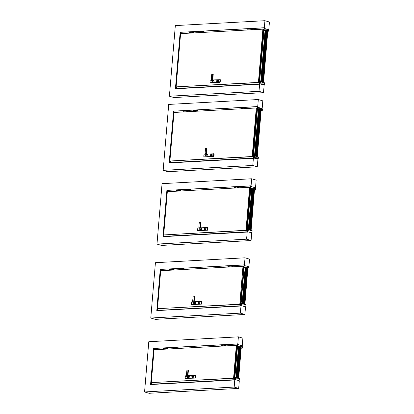 <?xml version="1.0" encoding="UTF-8"?>
<svg xmlns="http://www.w3.org/2000/svg" width="414" height="414" viewBox="0 0 414 414"><rect width="100%" height="100%" fill="white"/><g stroke="black" fill="none" stroke-linecap="round" stroke-linejoin="round"><path stroke-width="0.62" d="M234.174 387.069L234.816 379.421L239.313 380.766L238.671 388.415L234.174 387.069L144.564 391.954L148.781 341.731L238.392 336.846L237.75 344.495L237.465 344.51M234.531 379.436L234.816 379.421M237.75 344.495L242.247 345.835L238.102 346.063M242.247 345.835L242.889 338.186L238.392 336.846M144.564 391.954L149.061 393.3L238.671 388.415M244.384 265.457L245.026 257.808L249.523 259.148L248.881 266.797L244.105 265.472M248.881 266.797L244.736 267.025M240.741 305.501L245.523 306.826L244.876 314.474L240.379 313.134L241.026 305.485M240.379 313.134L150.774 318.019L155.271 319.365L244.876 314.474M150.774 318.019L155.421 262.693L245.026 257.808M251.024 186.419L251.665 178.77L256.162 180.116L255.521 187.765L250.739 186.435M255.521 187.765L251.376 187.987M246.951 231.561L251.728 232.891L251.086 240.539L246.589 239.194L247.23 231.545M246.589 239.194L156.984 244.084L161.481 245.424L251.086 240.539M156.984 244.084L162.055 183.661L251.665 178.77M257.674 107.179L258.315 99.531L262.812 100.876L262.171 108.525L257.394 107.195M262.171 108.525L258.031 108.747M253.14 157.832L257.922 159.157L257.28 166.806L252.783 165.465L253.425 157.817M252.783 165.465L163.173 170.351L167.67 171.691L257.28 166.806M163.173 170.351L168.71 104.421L258.315 99.531M264.298 28.349L264.939 20.7L269.436 22.046L268.789 29.694L264.013 28.364M268.789 29.694L264.649 29.917M259.366 83.69L264.148 85.015L263.506 92.664L259.009 91.323L259.65 83.675M259.009 91.323L169.398 96.208L173.896 97.554L263.506 92.664M169.398 96.208L175.329 25.585L264.939 20.7M224.44 345.188L224.372 345.938M222.551 345.297L222.447 346.042M222.453 345.302L222.432 346.047L222.473 345.292L224.424 345.188M222.473 345.292L221.588 345.343L221.537 346.094M221.428 345.975L221.407 345.504M221.267 345.98L221.242 345.514L221.376 346.104M221.506 345.364L221.242 345.514M221.526 346.094L221.428 345.348M225.423 345.152L225.288 345.887L225.335 345.136L224.45 345.183L224.398 345.938M224.29 345.819L224.269 345.348M225.185 345.768L225.159 345.302M225.728 345.737L225.702 345.276L225.459 345.881L225.697 345.271M164.187 349.219L164.213 348.479M164.239 348.469L163.354 348.516L163.302 349.271L163.349 348.516L163.033 349.162L163.007 348.691M163.194 349.152L163.168 348.681M167.184 348.329L167.054 349.064L167.101 348.314L166.216 348.36L166.159 349.116M166.055 348.992L166.03 348.526M166.946 348.945L166.925 348.474M167.489 348.914L167.463 348.448L167.22 349.054M167.209 349.059L167.463 348.448M174.46 347.92L176.338 347.812L176.281 348.562M174.408 347.915L174.356 348.666L174.397 347.915M164.317 348.474L166.19 348.36L166.138 349.116M174.33 348.671L174.382 347.915L173.497 347.962L173.445 348.717L173.497 347.967L173.176 348.609L173.15 348.138M173.337 348.598L173.316 348.127M177.332 347.776L177.202 348.51L177.244 347.76L176.359 347.807L176.307 348.562M176.198 348.438L176.178 347.972M177.068 347.926L177.094 348.397M177.539 348.495L177.611 347.895L177.368 348.505M177.352 348.505L177.606 347.895M229.19 266.264L231.064 266.15L231.012 266.901M229.056 267.009L229.087 266.264M229.113 266.259L228.228 266.305L228.171 267.056L228.223 266.305L227.907 266.947L227.881 266.476M228.067 266.942L228.042 266.471M231.918 266.854L231.975 266.099L231.928 266.854M232.057 266.119L231.09 266.15L231.033 266.901M230.929 266.787L230.903 266.311M232.264 266.833L232.337 266.238L232.094 266.844M232.083 266.844L232.337 266.233M231.793 266.269L231.824 266.735M169.931 270.233L169.983 269.483L170.873 269.431L170.822 270.187L170.853 269.442M169.988 269.483L169.937 270.233M169.828 270.114L169.807 269.643M169.668 270.125L169.642 269.654L169.776 270.244M169.906 269.509L169.642 269.659M173.683 270.031L173.735 269.276L173.689 270.031M173.735 269.276L172.85 269.328L172.798 270.078M172.69 269.959L172.669 269.488M174.123 269.881L174.103 269.416L173.859 270.021L174.097 269.411M173.559 269.442L173.585 269.912M183.826 269.478L183.883 268.722L182.972 268.774L182.921 269.524M181.099 268.883L180.99 269.633M172.84 269.328L172.773 270.078M170.951 269.436L170.847 270.187M180.074 269.68L180.126 268.929L181.022 268.877L180.97 269.633L180.996 268.888M180.131 268.929L180.085 269.68M179.976 269.561L179.95 269.09M179.816 269.571L179.79 269.1L179.919 269.69M180.054 268.955L179.79 269.1M183.966 268.738L183.837 269.478M182.998 268.774L182.941 269.524M182.838 269.405L182.812 268.934M184.271 269.328L184.246 268.862L184.002 269.467L184.246 268.857M183.702 268.893L183.733 269.359M238.697 187.081L238.562 187.816L238.609 187.066L237.698 187.112L237.646 187.868M235.825 187.226L235.721 187.972M235.726 187.231L235.706 187.972L235.747 187.221L237.698 187.112M235.747 187.221L234.862 187.268L234.81 188.023M234.702 187.899L234.681 187.433M234.541 187.909L234.515 187.444L234.65 188.028M234.779 187.294L234.515 187.444M234.8 188.023L234.702 187.278M237.724 187.112L237.672 187.868M237.564 187.744L237.543 187.278M238.459 187.697L238.433 187.226M239.002 187.666L238.976 187.2L238.733 187.806L238.971 187.2M177.461 191.149L177.487 190.409M177.513 190.399L176.628 190.445L176.576 191.196L176.623 190.445L176.307 191.092L176.281 190.616M176.467 191.077L176.442 190.611M180.318 190.994L180.375 190.243L180.328 190.994M180.457 190.259L179.49 190.29L179.433 191.04M179.329 190.921L179.303 190.456M180.763 190.844L180.737 190.378L180.494 190.983M180.483 190.983L180.737 190.373M180.193 190.409L180.225 190.875M187.733 189.85L189.612 189.736L189.555 190.492M187.682 189.845L187.63 190.595L187.671 189.845M177.59 190.404L179.464 190.29L179.412 191.045M187.604 190.595L187.656 189.845L186.771 189.891L186.719 190.647L186.771 189.891L186.45 190.538L186.424 190.067M186.611 190.523L186.59 190.057M190.466 190.44L190.518 189.69L190.471 190.44M190.606 189.705L189.633 189.736L189.581 190.487M189.472 190.368L189.452 189.902M190.813 190.419L190.885 189.824L190.642 190.43M190.626 190.43L190.88 189.824M190.342 189.855L190.368 190.321M242.48 107.987L244.353 107.873L244.301 108.628M242.35 108.732L242.376 107.992M242.402 107.982L241.517 108.028L241.465 108.784L241.512 108.028L241.196 108.675L241.171 108.204M241.357 108.659L241.331 108.199M245.212 108.577L245.264 107.826L245.217 108.577M245.352 107.842L244.379 107.873L244.327 108.628M244.219 108.504L244.193 108.038M245.088 107.987L245.114 108.458M245.554 108.561L245.626 107.961M184.111 111.909L184.142 111.164M183.195 111.231L183.226 111.956L183.273 111.206L184.246 111.164M183.123 111.837L183.097 111.371M182.957 111.847L182.936 111.376L183.066 111.966M186.973 111.754L187.024 111.004L186.983 111.754M187.112 111.019L186.145 111.05L186.088 111.801M185.984 111.682L185.958 111.216M187.319 111.733L187.392 111.138L187.149 111.744M187.138 111.744L187.392 111.133M186.849 111.169L186.874 111.635M197.261 110.466L197.126 111.2L197.173 110.45L196.262 110.497L196.21 111.252M194.389 110.61L194.285 111.356M184.189 111.154L186.119 111.05L186.067 111.806M193.431 110.652L194.326 110.605L194.259 111.356L194.29 110.616M193.364 111.407L193.421 110.652L193.374 111.402M193.266 111.283L193.245 110.817M193.105 111.294L193.079 110.828L193.214 111.413M193.343 110.678L193.079 110.823M196.288 110.497L196.236 111.247M196.127 111.128L196.101 110.662M197.023 111.081L196.997 110.61M197.561 111.05L197.54 110.585L197.297 111.19M197.281 111.19L197.535 110.579M251.971 29.011L251.836 29.746L251.883 28.996L250.972 29.042L250.92 29.798M249.099 29.156L248.995 29.901M249 29.156L248.98 29.901L249.037 29.151M249.021 29.151L248.136 29.197L248.084 29.948M247.976 29.829L247.955 29.363M247.815 29.839L247.789 29.373L247.924 29.958M248.053 29.223L247.789 29.368M248.074 29.953L247.976 29.208M250.998 29.042L250.946 29.792M250.837 29.673L250.812 29.208M251.733 29.627L251.707 29.156M252.271 29.596L252.25 29.13L252.007 29.736L252.245 29.125M190.73 33.079L190.761 32.333M190.787 32.323L189.902 32.375L189.85 33.125L189.897 32.375L189.581 33.016L189.555 32.546M189.741 33.006L189.715 32.535M193.592 32.923L193.648 32.168L193.602 32.923M193.731 32.183L192.764 32.22L192.707 32.97M192.603 32.851L192.577 32.38M194.037 32.773L194.011 32.308L193.768 32.913M193.757 32.913L194.011 32.308M193.467 32.333L193.498 32.804M201.007 31.78L202.886 31.666L202.829 32.416M200.956 31.769L200.904 32.525L200.945 31.774M190.864 32.328L192.738 32.22L192.686 32.97M200.878 32.525L200.93 31.774L200.045 31.821L199.993 32.571L200.045 31.821L199.724 32.463L199.698 31.992M199.884 32.452L199.864 31.987M203.74 32.37L203.791 31.614L203.745 32.37M203.879 31.63L202.907 31.666L202.855 32.416M202.746 32.297L202.725 31.826M204.086 32.349L204.159 31.754L203.916 32.359M203.9 32.359L204.154 31.749M203.616 31.785L203.641 32.251M234.396 377.775L235.416 377.966L235.437 377.268M234.402 377.656L237.051 346.145L236.994 345.447L236.492 345.302L233.739 378.137L234.236 378.287L234.283 377.687M237.046 346.182L237.331 346.083L234.686 377.568L237.331 346.083M234.728 377.785L234.272 377.811M234.515 377.573L237.067 346.187L234.433 377.759M234.738 377.791L234.272 377.816M234.236 378.287L151.291 382.614L233.739 378.137M236.492 345.302L154.049 349.773L151.291 382.614M236.347 345.286L233.589 378.122M192.691 376.818A0.44 0.336 106.6 0 1 192.018 376.854L192.712 376.823M192.313 376.155L193.162 376.109A0.595 0.455 106.6 0 1 193.064 377.278L192.215 377.325A0.595 0.455 106.6 0 1 192.313 376.155M193.333 376.14A0.595 0.455 106.6 0 1 193.162 377.309L192.308 377.356A0.595 0.455 106.6 0 1 192.143 377.325M192.546 376.305A0.466 0.357 -73.4 0 0 192.474 376.305A0.44 0.336 106.6 0 1 192.707 376.616L192.039 376.652A0.44 0.336 106.6 0 1 192.489 376.31L192.588 376.342A0.44 0.336 106.6 0 1 192.603 376.347M192.324 377.19A0.466 0.357 -73.4 0 0 192.5 376.285A0.466 0.357 -73.4 0 0 192.324 377.19L192.236 377.159A0.466 0.357 -73.4 0 0 192.282 377.19M192.733 376.647L192.132 376.678M186.528 375.767L185.488 375.824A5.108 3.902 -73.4 0 0 185.265 378.474L195.222 378.08A5.108 3.902 -73.4 0 0 195.444 375.426L188.008 375.684M195.222 378.08L194.803 377.956A5.108 3.902 -73.4 0 0 195.025 375.301M185.265 378.474L194.803 377.956M188.665 377.734A0.781 0.595 106.6 0 1 188.505 377.713L187.666 377.464A0.781 0.595 -73.4 0 0 188.147 375.979L188.95 376.217A0.781 0.595 106.6 0 1 188.665 377.734M186.507 375.208L186.507 375.208C186.295 377.423 188.323 377.304 187.516 375.156L186.46 375.006L186.905 370.163L186.497 375.006M187.516 375.156L187.972 375.265L188.391 370.271L186.962 370.08L187.92 370.028L187.64 375.131L187.294 377.123L186.864 376.875L186.476 375.224M186.942 370.085L186.466 375.198L186.864 376.875L187.666 377.464M187.589 374.944L187.951 370.028L188.272 370.188M243.68 267.144L243.949 267.051M240.482 303.855L240.922 303.835M240.767 303.638L243.965 267.046M240.725 303.638L243.701 267.149M240.498 303.726L240.441 304.352L239.944 304.202L242.987 266.249L239.799 304.186L157.496 308.678L240.441 304.352M240.612 303.721L243.686 267.108L243.629 266.414L243.132 266.264M242.987 266.249L160.684 270.74L157.496 308.678M198.901 302.882A0.44 0.336 106.6 0 1 198.228 302.919L198.917 302.888M198.518 302.215L199.372 302.168A0.595 0.455 106.6 0 1 199.274 303.343L198.42 303.39A0.595 0.455 106.6 0 1 198.518 302.215M199.543 302.199A0.595 0.455 106.6 0 1 199.372 303.369L198.518 303.415A0.595 0.455 106.6 0 1 198.347 303.384M198.751 302.37A0.466 0.357 -73.4 0 0 198.684 302.37A0.44 0.336 106.6 0 1 198.917 302.675L198.244 302.712A0.44 0.336 106.6 0 1 198.699 302.375L198.798 302.401A0.44 0.336 106.6 0 1 198.813 302.406M198.937 302.712L198.342 302.743A0.466 0.357 -73.4 0 0 198.301 302.913A0.455 0.347 -73.4 0 1 198.332 302.737L198.244 302.712M198.534 303.255A0.466 0.357 -73.4 0 0 198.704 302.349A0.466 0.357 -73.4 0 0 198.534 303.255L198.446 303.219M192.733 301.832L191.698 301.884A5.108 3.902 -73.4 0 0 191.475 304.538L201.432 304.14A5.108 3.902 -73.4 0 0 201.654 301.49L194.213 301.749M201.432 304.14L201.013 304.016A5.108 3.902 -73.4 0 0 201.235 301.366M191.475 304.538L201.013 304.016M194.87 303.793A0.781 0.595 106.6 0 1 194.715 303.778L193.876 303.524A0.781 0.595 -73.4 0 0 194.357 302.044L195.16 302.282A0.781 0.595 106.6 0 1 194.87 303.793M192.717 301.273L192.717 301.273C192.5 303.488 194.533 303.369 193.726 301.216L192.67 301.071L193.11 296.227L192.707 301.071M193.726 301.216L194.182 301.33L194.601 296.331L193.172 296.145L194.13 296.093L193.845 301.19L193.504 303.183L193.074 302.939L192.686 301.288M193.152 296.15L192.676 301.263L193.074 302.934L193.876 303.524M193.793 301.009L194.161 296.093L194.482 296.248M246.822 229.786L250.325 188.075L250.268 187.376L249.766 187.226L246.154 230.267L246.651 230.412L246.703 229.817M250.32 188.111L250.605 188.008L247.106 229.692L250.605 188.008M246.91 229.905L250.356 188.122M247.158 229.92L246.692 229.946M246.651 230.412L164.27 234.909L246.154 230.267M249.766 187.226L167.323 191.703L163.706 234.738M249.621 187.216L246.009 230.251M205.106 228.942A0.44 0.336 106.6 0 1 204.438 228.978L205.127 228.947M204.728 228.28L205.582 228.233A0.595 0.455 106.6 0 1 205.484 229.408L204.63 229.454A0.595 0.455 106.6 0 1 204.728 228.28M205.748 228.264A0.595 0.455 106.6 0 1 205.577 229.434L204.728 229.48A0.595 0.455 106.6 0 1 204.557 229.449M204.532 228.797A0.466 0.357 -73.4 0 0 204.511 228.978A0.455 0.347 -73.4 0 1 204.542 228.802L204.454 228.776A0.44 0.336 106.6 0 1 204.909 228.435A0.466 0.357 -73.4 0 0 204.744 229.32A0.466 0.357 -73.4 0 0 204.914 228.414A0.44 0.336 106.6 0 1 205.127 228.74L204.454 228.776M205.147 228.771L204.552 228.807M198.943 227.891L197.908 227.948A5.108 3.902 -73.4 0 0 197.685 230.603L207.642 230.205A5.108 3.902 -73.4 0 0 207.864 227.555L200.423 227.814M207.642 230.205L207.223 230.081A5.108 3.902 -73.4 0 0 207.445 227.431M197.685 230.603L207.223 230.081M201.08 229.858A0.781 0.595 106.6 0 1 200.919 229.837L200.086 229.589A0.781 0.595 -73.4 0 0 200.567 228.109L201.364 228.347A0.781 0.595 106.6 0 1 201.08 229.858M198.922 227.338L198.922 227.338C198.71 229.553 200.738 229.434 199.931 227.281L198.917 227.136M199.931 227.281L200.392 227.395L200.811 222.396L199.377 222.204L200.34 222.158L200.055 227.255L199.708 229.247L199.284 228.999L198.891 227.348M200.086 229.589L199.284 228.999L198.875 227.131L199.279 222.302L200.686 222.313M200.003 227.074L200.355 222.152M256.975 108.872L253.037 156.156L257.011 108.882M252.887 156.187L253.321 156.166M253.337 156.176L252.882 156.202L253.347 156.187M253.166 155.969L257.244 108.758L253.296 155.959M252.897 156.057L256.877 108.68L257.244 108.758M252.995 156.062L252.845 156.683L252.343 156.533L256.276 107.976L252.198 156.518L169.9 161.005L252.845 156.683M256.421 107.987L256.918 108.137L256.866 108.799M256.276 107.976L173.973 112.463L169.9 161.005M211.3 155.209A0.44 0.336 106.6 0 1 210.628 155.25L211.316 155.219M210.923 154.546L211.771 154.5A0.595 0.455 106.6 0 1 211.673 155.674L210.824 155.721A0.595 0.455 106.6 0 1 210.923 154.546M211.942 154.531A0.595 0.455 106.6 0 1 211.771 155.7L210.917 155.747A0.595 0.455 106.6 0 1 210.752 155.716M211.156 154.696A0.466 0.357 -73.4 0 0 211.083 154.701A0.44 0.336 106.6 0 1 211.316 155.007L211.337 155.012M210.933 155.586A0.466 0.357 -73.4 0 0 211.109 154.681A0.466 0.357 -73.4 0 0 210.933 155.586A0.455 0.347 -73.4 0 1 210.866 155.555L210.943 155.581M211.342 155.038L210.648 155.043A0.44 0.336 106.6 0 1 211.099 154.707L211.197 154.732A0.44 0.336 106.6 0 1 211.212 154.738M211.316 155.007L210.648 155.043M205.137 154.158L204.097 154.215A5.108 3.902 -73.4 0 0 203.874 156.87L213.831 156.471A5.108 3.902 -73.4 0 0 214.054 153.822L206.617 154.08M213.831 156.471L213.412 156.347A5.108 3.902 -73.4 0 0 213.634 153.697M203.874 156.87L213.412 156.347M206.581 153.661L207 148.662L205.515 148.559L206.529 148.424L206.079 153.351L205.116 153.604C204.904 155.819 206.933 155.7 206.125 153.547L206.581 153.661L206.762 154.381L207.559 154.613A0.781 0.595 106.6 0 1 207.114 156.104L206.275 155.855A0.781 0.595 -73.4 0 0 206.757 154.375L206.726 154.365M205.116 153.604L205.515 148.559L205.106 153.403M206.125 153.547L205.903 155.514L205.473 155.266L205.085 153.62M205.551 148.481L205.07 153.397M206.198 153.34L206.602 148.512L205.473 148.569M259.231 82.029L260.251 82.215L260.271 81.522M259.236 81.91L263.594 29.999L263.537 29.306L263.04 29.156L258.569 82.391L259.071 82.541L259.117 81.941M263.594 30.036L263.878 29.937L259.521 81.822L263.878 29.937M259.562 82.039L259.107 82.06M259.33 82.029L263.63 30.046M259.573 82.044L259.107 82.07M259.071 82.541L176.126 86.868L258.569 82.391M263.04 29.156L180.592 33.632L176.126 86.868M262.895 29.14L258.424 82.376M217.526 81.072A0.44 0.336 106.6 0 1 216.853 81.108L217.547 81.077M217.148 80.404L217.997 80.357A0.595 0.455 106.6 0 1 217.899 81.532L217.05 81.579A0.595 0.455 106.6 0 1 217.148 80.404M218.168 80.394A0.595 0.455 106.6 0 1 217.997 81.563L217.143 81.605A0.595 0.455 106.6 0 1 216.977 81.574M217.567 80.901L216.967 80.932A0.466 0.357 -73.4 0 0 216.926 81.103A0.455 0.347 -73.4 0 1 216.957 80.927L216.874 80.901A0.44 0.336 106.6 0 1 217.541 80.865L217.562 80.875M217.159 81.444A0.466 0.357 -73.4 0 0 217.334 80.539A0.466 0.357 -73.4 0 0 217.159 81.444M217.541 80.865L216.874 80.901M211.363 80.021L210.322 80.078A5.108 3.902 -73.4 0 0 210.1 82.728L220.057 82.334A5.108 3.902 -73.4 0 0 220.279 79.679L212.843 79.938M220.057 82.334L219.637 82.205A5.108 3.902 -73.4 0 0 219.86 79.555M210.1 82.728L219.637 82.205M212.806 79.519L213.226 74.525L212.796 74.282L212.304 79.209L211.342 79.462C211.13 81.677 213.158 81.558 212.351 79.41L212.806 79.519L212.987 80.238L213.784 80.471A0.781 0.595 106.6 0 1 213.339 81.967L212.501 81.713A0.781 0.595 -73.4 0 0 212.982 80.233L212.951 80.223M211.342 79.462L211.74 74.416L211.331 79.26M212.351 79.41L212.128 81.372L211.699 81.128L211.311 79.478M212.423 79.198L212.827 74.37L211.797 74.334L211.3 79.452L211.699 81.128L212.501 81.713M212.755 74.282L211.797 74.334L213.106 74.442M237.553 346.026L238.195 346.223L238.133 346.984L238.464 347.087L235.923 377.371L235.587 377.273L235.525 378.039L234.712 377.775L237.388 345.959L234.883 377.847M238.687 378.158L241.202 347.863L238.428 378.173M235.825 377.397L235.457 377.268M241.202 347.863L239.163 347.512L236.658 377.371M238.655 378.153L238.392 378.163M237.434 345.959L234.764 377.78M238.474 347.341L239.173 347.501L236.415 377.48L237.838 377.723L236.585 377.382M239.163 347.682L240.348 347.843L237.838 377.723M238.511 347.336L235.964 377.221L236.57 377.366M236.001 377.216L236.668 377.382M238.63 351.144L238.614 350.849M236.72 373.883L236.704 373.588M238.837 362.861L238.821 362.566M235.566 377.304L235.804 377.651M235.814 377.64L235.851 378.184L234.609 377.977L234.464 379.705L234.769 379.959L150.846 384.534L150.66 384.275L151.922 382.774M235.706 377.325L239.809 378.748L239.618 380.093L237.46 380.212L239.618 380.093L237.01 380.078L239.618 380.093L239.727 378.562L235.809 377.599M235.685 378.137L235.825 377.589L235.851 378.184L234.609 377.977L234.464 379.705L234.769 379.959L150.624 384.466L234.464 379.705L150.66 384.275L234.547 379.892L150.846 384.534M235.83 377.734L235.778 378.065L235.597 377.749M235.561 378.003L235.582 377.335L235.53 377.987M238.257 346.233L238.19 346.973L238.236 346.301L238.009 346.916L237.864 346.12L238.257 346.233M238.371 346.694L238.278 346.295L238.412 346.704M238.562 346.849L242.444 346.813L242.293 348.096L238.247 346.891L238.573 346.792L238.526 346.187L237.362 345.757L237.569 343.889L237.315 345.742L238.516 346.264L238.526 346.782L238.21 346.746M234.51 379.716L234.655 377.992L234.51 379.716M234.712 377.925L235.83 378.261L234.712 377.925M235.944 378.132L234.624 378.329L235.856 378.261L235.98 377.713L235.944 378.132M235.68 377.433L239.716 378.639L235.68 377.433M239.763 378.732L239.659 379.948L239.763 378.732L234.567 379.017L239.763 378.732M237.527 343.894L153.61 348.484L154.52 349.747L153.656 348.588L150.66 384.275M242.174 346.653L238.578 346.772M237.569 343.889L153.625 348.464L237.46 344.018M238.216 346.735L242.299 348.174L242.49 346.829L242.185 346.575M237.786 344.034L237.507 344.05M240.922 303.84L244.022 266.921L244.834 267.185L244.767 267.951L245.104 268.049L242.133 303.436L241.797 303.338L241.735 304.104L240.922 303.84L241.626 304.026L241.647 303.327M244.897 304.223L247.836 268.826L244.638 304.238M242.066 303.467L241.667 303.333M247.836 268.826L245.802 268.474L242.62 303.55L244.048 303.788L242.174 303.302M244.865 304.212L244.602 304.228M244.069 266.921L240.969 303.84M245.114 268.303L245.812 268.463L242.873 303.446L242.174 303.286M245.797 268.645L246.987 268.805L244.048 303.788M245.264 272.107L245.248 271.812M242.93 299.948L242.909 299.653M245.047 288.925L245.031 288.63M241.564 304.104L241.973 304.254L242.035 303.653M241.776 303.369L241.89 303.679M242.04 303.798L241.988 304.13L241.807 303.809M241.766 304.067L241.786 303.395L241.735 304.052M244.897 267.196L245.093 267.698L244.643 267.879L244.586 267.082L244.85 267.18M244.783 267.744L244.762 267.206L244.783 267.744M245.01 267.656L244.917 267.258L245.052 267.667M244.203 264.929L243.949 266.709L245.155 267.227L244.928 267.998M241.911 303.384L245.932 304.626L245.828 306.158L243.22 306.143L245.828 306.158L245.932 304.626L241.879 303.415L242.055 304.249L240.813 304.042L240.669 305.765L240.979 306.018L157.051 310.598L156.87 310.34L158.132 308.839M240.979 306.018L156.834 310.531L240.669 305.765L240.979 306.018M240.72 305.78L240.865 304.057L240.72 305.78M240.922 303.99L242.04 304.326L240.922 303.99M242.154 304.197L240.834 304.394L242.061 304.326L242.19 303.778L242.154 304.197M241.89 303.493L245.926 304.699L241.89 303.493M245.973 304.797L245.869 306.013L245.973 304.797L240.777 305.082L245.973 304.797M241.895 303.421L242.055 304.249L240.813 304.042L240.669 305.765L156.797 310.474L240.757 305.951L157.051 310.598M244.162 264.856L160.265 269.431L161.16 270.715L160.296 269.55L156.87 310.34M244.188 264.929L243.996 266.725L245.16 267.154L245.212 267.76L244.881 267.853L248.933 269.059L249.078 267.775L245.202 267.811M248.814 267.615L245.212 267.734M244.876 267.93L248.933 269.136L249.13 267.791L248.819 267.537M244.426 264.996L244.141 265.012M244.188 264.851L160.265 269.431L244.094 264.981M247.132 229.905L250.656 187.889L251.469 188.147L251.407 188.913L251.738 189.012L248.338 229.501L248.007 229.403L247.939 230.163L247.132 229.905L247.836 230.091L247.857 229.392M251.107 230.287L254.475 189.788L251.107 230.287L250.812 230.293M248.245 229.522L247.872 229.392M254.475 189.788L252.436 189.436L248.835 229.604L250.258 229.848L249 229.506M251.075 230.277L254.227 189.803M250.708 187.889L247.179 229.905M251.748 189.265L252.447 189.431L249.083 229.511L248.384 229.346L248.99 229.491M252.431 189.607L253.622 189.772L250.258 229.848M251.903 193.074L251.888 192.774M249.135 226.013L249.119 225.718M251.257 214.99L251.236 214.695M247.774 230.168L248.183 230.319L248.245 229.713L248.265 230.313L247.023 230.106L246.879 231.83L247.189 232.083L163.261 236.658L163.08 236.399L164.342 234.904M247.986 229.434L248.1 229.744M248.245 229.713L248.265 230.313L247.023 230.106L246.879 231.83L247.189 232.083L163.038 236.596L246.879 231.83L163.08 236.399L246.967 232.016L163.261 236.658M248.25 229.863L248.198 230.194L248.017 229.873M247.976 230.127L247.996 229.459L247.945 230.112M251.122 188.044L251.733 188.153L251.464 188.903L251.226 188.044M251.645 188.618L251.717 188.272L251.686 188.634M249.43 232.202L252.033 232.14L252.136 230.764L248.1 229.558L248.271 230.391L247.117 230.049L246.972 231.938L247.07 230.117L248.271 230.391L247.044 230.458L248.271 230.391L248.095 229.558L252.136 230.764L252.012 232.218L252.142 230.686L248.053 229.48L252.142 230.686L252.033 232.218L249.43 232.202M249.647 232.27L251.79 232.15L249.647 232.27M250.801 185.819L166.883 190.409L167.794 191.677L166.93 190.518L163.08 236.399M251.489 188.665L251.8 188.706L251.79 188.194L250.589 187.671L250.734 185.948L251.065 185.886L250.78 185.958L250.636 187.687L251.8 188.116L251.847 188.722L251.521 188.815L255.567 190.026L255.717 188.743L251.836 188.779M255.448 188.577L251.852 188.701M251.515 188.893L255.573 190.104L255.764 188.758L255.459 188.505M251.06 185.964L250.78 185.979M166.92 190.393L250.734 185.948M253.321 156.171L257.311 108.649L258.124 108.908L258.062 109.674L258.393 109.772L254.532 155.767L254.196 155.669L254.134 156.43L253.321 156.171L254.025 156.357L254.046 155.659M257.296 156.554L261.125 110.548L257.037 156.57M254.434 155.788L254.067 155.659M261.125 110.548L259.102 110.186M257.265 156.544L257.001 156.559M257.363 108.649L253.373 156.171M258.403 110.026L259.102 110.191L255.267 155.767M259.086 110.367L260.277 110.533L256.447 156.114L254.574 155.633M254.574 155.612L256.447 156.114M258.559 113.829L258.543 113.534M255.329 152.28L255.314 151.985M257.446 141.257L257.43 140.962M253.968 156.435L254.429 156.502L254.175 155.7M254.274 156L254.46 156.58L253.218 156.373L253.073 158.096L253.378 158.35L169.455 162.93L169.269 162.666L170.532 161.17M254.439 156.13L254.387 156.461L254.206 156.14M254.165 156.399L254.186 155.726L254.139 156.383M258.186 108.918L258.383 109.42L257.912 109.591L257.793 108.81L258.191 108.923M258.072 109.467L258.051 108.929L258.072 109.467M258.3 109.379L258.207 108.98L258.341 109.389M258.491 109.534L262.373 109.503L262.222 110.786L258.176 109.575L258.502 109.482L258.45 108.877L257.291 108.447L257.477 106.574L257.239 108.432L258.445 108.954L258.062 109.674M254.331 155.757L258.331 156.953L258.227 158.49L255.619 158.469L258.222 158.412L258.326 157.03L254.289 155.824L254.46 156.658L253.264 156.383L253.161 158.205L253.264 156.383L254.46 156.658L253.233 156.725L254.46 156.658L254.289 155.824L258.326 157.03L258.269 158.345L257.984 158.417L258.315 158.355L258.331 156.953L254.279 155.747L254.46 156.58L253.218 156.373L253.073 158.096L253.378 158.35L169.455 162.93L169.269 162.666L253.073 158.096L169.269 162.666L253.156 158.283L169.455 162.93M257.456 106.579L173.533 111.169L174.449 112.437L173.585 111.278L169.269 162.666M262.103 109.337L258.507 109.462M258.165 109.653L262.228 110.864L262.419 109.519L262.109 109.265M257.715 106.724L257.43 106.74M173.575 111.154L257.384 106.708M264.101 29.886L264.743 30.077L264.681 30.843L265.012 30.941L260.758 81.625L260.422 81.527L260.359 82.293L259.547 82.029L264.091 29.88M263.521 82.412L267.749 31.718L263.263 82.427M267.749 31.718L265.71 31.366L261.25 81.734L262.673 81.977L261.529 81.848L260.799 81.491L261.503 81.636L265.69 31.34L261.467 81.615M263.49 82.402L263.226 82.417M263.982 29.818L259.599 82.029M265.022 31.195L265.69 31.34M265.705 31.536L266.895 31.697L262.673 81.977M265.177 34.999L265.162 34.704M261.555 78.137L261.539 77.842M263.671 67.115L263.656 66.82M260.194 82.293L260.603 82.448L260.66 81.843M260.515 81.868L264.562 82.816L264.453 84.347L262.295 84.466L264.453 84.347L261.845 84.332L264.453 84.347L264.562 82.816L260.359 81.61M260.665 81.988L260.613 82.319L260.432 81.998M260.39 82.257L260.411 81.584L260.365 82.241M264.805 30.087L264.737 30.833L264.779 30.155L264.551 30.771L264.411 29.979L264.805 30.087M264.919 30.548L264.825 30.15L264.96 30.558M175.681 88.787L175.495 88.529L259.299 83.954L259.604 84.208L175.681 88.787L175.495 88.529L259.299 83.954L259.443 82.231L259.092 82.251L260.732 82.37L260.716 81.853L260.685 82.438L259.443 82.231L259.299 83.954L259.604 84.208L175.681 88.787L175.495 88.529L176.757 87.028M259.345 83.97L259.49 82.246L259.345 83.97M259.547 82.179L260.665 82.515L259.547 82.179M260.779 82.386L259.459 82.583L260.685 82.515L260.815 81.967L260.779 82.386M260.515 81.687L264.551 82.893L260.515 81.687M264.598 82.986L264.494 84.202L264.598 82.986L259.402 83.271L264.598 82.986M264.075 27.748L180.157 32.339L181.068 33.606L180.204 32.447L175.495 88.529M264.763 30.589L265.074 30.636L265.063 30.118L263.863 29.601L264.008 27.873L264.339 27.816L264.054 27.888L263.909 29.617L265.074 30.046L265.12 30.652L264.794 30.745L268.841 31.95L268.991 30.672L265.11 30.703M268.722 30.507L265.126 30.626M264.789 30.822L268.846 32.028L269.038 30.683L268.727 30.429M264.334 27.888L264.054 27.904M180.193 32.323L264.008 27.873M187.935 370.028L186.864 370.173M240.643 303.824L243.717 267.154L240.637 303.824M240.881 303.622L243.955 267.035M194.145 296.088L193.074 296.238M198.88 227.131L199.279 222.302L198.875 227.131M253.032 156.062L257.011 108.691M206.576 148.424L206.881 148.579M240.855 347.869L238.314 378.142M240.953 347.874L238.407 378.163M237.543 346.021L234.867 377.842M238.733 347.362L236.228 377.242M239.142 347.481L236.632 377.361M239.266 347.713L236.756 377.594M239.38 347.724L236.87 377.604M239.737 347.703L237.227 377.584M239.965 347.729L237.455 377.609M234.257 377.998L234.609 377.977L234.257 377.998M234.578 378.919L239.716 378.639L234.578 378.919M153.635 348.557L150.634 384.306M237.315 345.742L236.963 345.762M237.398 345.928L236.948 345.954M242.278 348.169L241.202 348.231L242.299 348.174M242.444 346.813L238.681 347.02M242.397 346.72L238.402 346.937M244.193 266.994L241.093 303.912M247.494 268.831L244.524 304.202M247.588 268.841L244.617 304.228M244.177 266.989L241.077 303.907M245.15 268.303L242.211 303.281M245.373 268.324L242.433 303.307M245.776 268.448L242.842 303.426M245.9 268.676L242.966 303.653M246.014 268.686L243.08 303.669M246.377 268.67L243.437 303.648M246.599 268.691L243.66 303.669M240.467 304.062L240.813 304.042L240.467 304.062M240.788 304.983L245.926 304.699L240.788 304.983M160.275 269.524L156.844 310.371M243.949 266.709L243.603 266.725M244.037 266.895L243.587 266.921M249.078 267.775L245.316 267.982M249.037 267.682L245.041 267.899M250.827 187.956L247.298 229.972L250.817 187.951M254.129 189.798L250.729 230.267M251.784 189.265L248.421 229.346M252.007 189.286L248.643 229.366M252.416 189.41L249.047 229.491M252.54 189.638L249.171 229.718M252.654 189.653L249.29 229.729M253.011 189.633L249.647 229.713M253.239 189.653L249.87 229.734M246.677 230.122L247.023 230.106L246.677 230.122M247.044 230.453L248.25 230.386L247.044 230.453M246.992 231.043L252.136 230.764L246.992 231.043M246.987 231.141L252.178 230.862L246.987 231.141M166.909 190.487L163.054 236.435M250.589 187.671L250.237 187.692M250.672 187.858L250.222 187.884M255.552 190.098L254.475 190.155L255.573 190.104M255.717 188.743L251.955 188.944M255.671 188.644L251.676 188.862M257.482 108.716L253.492 156.238M260.784 110.554L256.923 156.533M260.882 110.564L257.016 156.559M257.467 108.711L253.477 156.233M258.439 110.026L254.61 155.612M258.662 110.046L254.833 155.633M259.071 110.171L255.241 155.757M259.195 110.398L255.366 155.985M259.309 110.414L255.479 156M259.666 110.393L255.836 155.98M259.888 110.414L256.064 156M252.866 156.388L253.218 156.373L252.866 156.388M253.187 157.31L258.326 157.03L253.187 157.31M253.177 157.408L258.372 157.129L253.177 157.408M173.564 111.247L169.243 162.702M257.239 108.432L256.892 108.452M257.327 108.618L256.877 108.644M262.202 110.859L261.13 110.916L262.228 110.864M262.373 109.503L258.61 109.705M262.326 109.405L258.331 109.622M267.403 31.723L263.149 82.391M267.501 31.733L263.242 82.417M265.058 31.195L260.836 81.47M265.281 31.216L261.063 81.496M265.814 31.567L261.591 81.848M265.928 31.578L261.705 81.858M266.285 31.562L262.062 81.837M266.512 31.583L262.29 81.858M175.458 88.72L259.381 84.14L175.458 88.72M259.459 82.577L260.665 82.515L259.459 82.577M259.412 83.173L264.551 82.893L259.412 83.173M180.183 32.416L175.469 88.56M263.863 29.601L263.511 29.617M263.946 29.787L263.495 29.813M268.991 30.672L265.229 30.874M268.945 30.574L264.95 30.791M182.972 268.774L181.047 268.877M172.829 269.328L170.899 269.431M196.262 110.497L194.337 110.605M250.972 29.042L249.047 29.146M234.443 377.677L237.087 346.192M187.972 375.265L188.116 375.969M187.961 370.028L188.391 370.271M194.182 301.33L194.321 302.034M194.166 296.093L194.601 296.331M200.392 227.395L200.531 228.098M200.376 222.152L200.811 222.396M206.275 155.855L205.473 155.266L205.07 153.403M207 148.662L206.545 148.419M212.796 74.282L213.226 74.525M238.495 347.103L235.949 377.392M234.878 377.977L235.204 377.956M234.697 377.847L234.267 377.873L234.697 377.847M153.61 348.484L150.593 384.409M245.129 268.065L242.159 303.452M240.907 303.912L240.477 303.933L240.907 303.912M160.244 269.447L156.797 310.474M251.769 189.032L248.369 229.516M247.117 229.972L246.687 229.998L247.117 229.972M166.883 190.409L163.007 236.539M250.822 185.814L166.899 190.393M258.424 109.793L254.558 155.783M259.102 110.191L255.272 155.778M253.487 156.368L253.813 156.352M253.306 156.244L252.876 156.264L253.306 156.244M257.477 106.574L173.554 111.154L169.202 162.805M265.043 30.957L260.784 81.641M259.531 82.101L259.102 82.122L259.531 82.101M180.157 32.339L175.427 88.663M264.096 27.743L180.173 32.323"/></g></svg>
